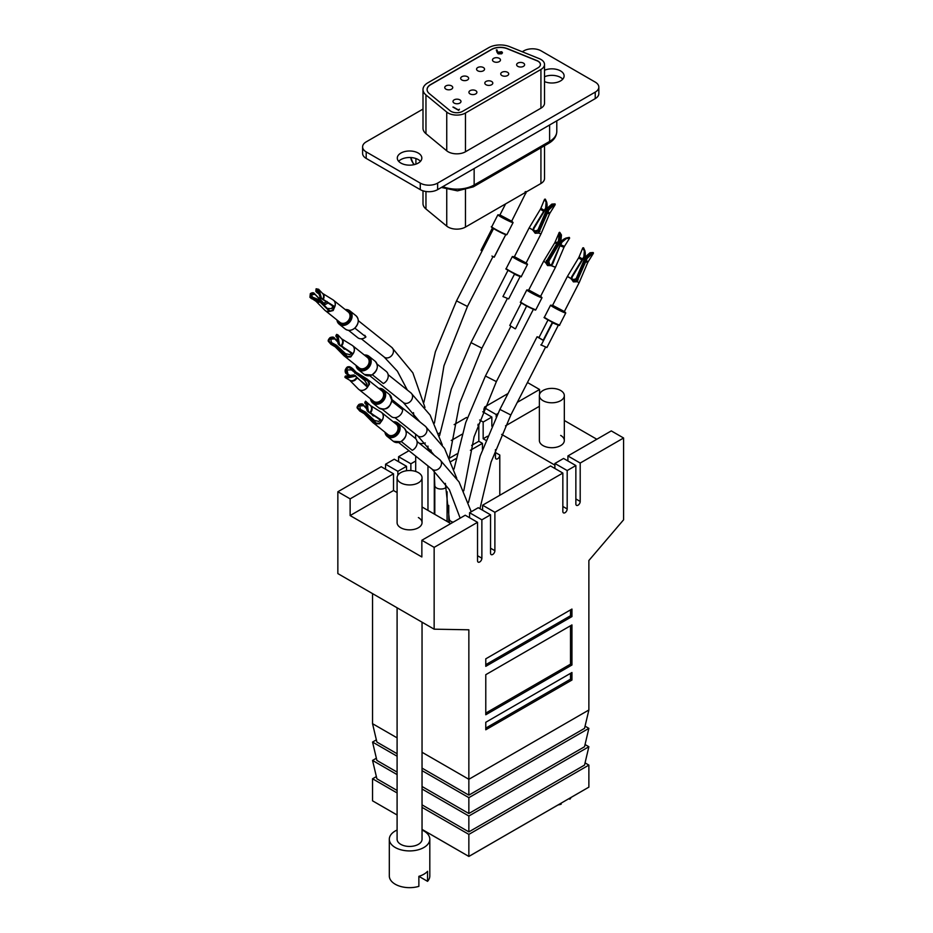<?xml version="1.0" encoding="UTF-8"?>
<svg xmlns="http://www.w3.org/2000/svg" width="933" height="933" viewBox="0 0 933 933"><rect width="100%" height="100%" fill="white"/><g stroke="black" fill="none" stroke-linecap="round" stroke-linejoin="round"><path stroke-width="1.4" d="M364.768 335.262L365.911 336.953L354.843 328.113M365.911 336.953A7.511 6.111 128.6 0 1 357.747 337.688L348.545 330.34M318.911 293.883L316.952 292.635L316.007 289.207L319.063 289.766L321.5 298.373L333.664 305.931L334.457 307.493L333.163 310.526L329.769 311.4L332.789 310.094L333.781 307.493L333.058 306.117L320.229 297.849L321.01 298.56L318.386 290.081L316.007 289.207L316.59 292.099M324.311 303.342L327.016 301.441M327.016 301.569L324.427 303.12M333.291 300.041A6.648 5.411 128.6 0 1 333.536 300.228A6.648 5.411 128.6 0 1 334.457 307.493L333.781 307.493M324.999 310.409A6.648 5.411 128.6 0 0 325.232 310.607A6.648 5.411 128.6 0 0 329.769 311.4L329.897 310.736M332.708 305.931L331.798 308.625L327.331 308.426L318.526 299.598L312.403 297.091L311.529 294.781L314.946 294.315L324.824 304.718L328.008 303.038M324.707 303.213L323.763 303.155L324.824 304.718M319.063 289.766L322.561 293.44A5.143 4.175 128.6 0 1 322.771 298.992L323.319 299.295A5.132 4.175 128.6 0 0 322.48 293.359L333.034 299.878A6.636 5.4 128.6 0 1 334.434 307.354L333.058 306.117L333.769 307.389M327.331 308.426L329.781 310.701M333.034 299.878L348.277 311.995A6.648 5.411 -51.4 0 1 347.204 321.733A6.648 5.411 -51.4 0 1 339.974 322.386L324.777 310.199A6.636 5.4 128.6 0 0 329.617 311.365L318.654 300.753L311.459 298.653L309.978 297.324L310.724 293.592L310.351 296.764L318.888 300.134L328.393 310.001L328.043 310.607M316.952 292.635L315.809 291.318L316.147 288.775L318.701 289.3M320.544 297.93L317.5 290.699M326.398 301.849L323.763 303.155L314.584 293.778L310.724 293.592L311.529 294.781M320.334 294.501L318.818 293.359M314.199 299.61L313.546 297.744M561.165 803.138L561.165 804.199A20.246 11.686 180 0 1 558.016 804.957M569.841 798.135L569.841 799.196A20.246 11.686 180 0 0 571.136 797.377M568.92 798.66L569.841 799.196M543.029 400.689A12.479 7.207 180 0 1 539.379 395.592A12.479 7.207 180 0 1 547.076 388.933A12.479 7.207 180 0 1 560.675 390.495A12.479 7.207 180 0 1 564.325 395.592A12.479 7.207 180 0 1 556.628 402.24A12.479 7.207 180 0 1 543.029 400.689M514.375 274.22L520.124 276.576L508.695 298.91L502.945 296.554L514.608 273.917M545.42 199.277L546.703 202.204L546.108 208.257L533.968 228.387L533.583 230.264L535.32 232.818L538.516 233.11L535.18 233.25L533.07 230.416L533.466 228.107L545.677 208.082L546.085 202.286L544.58 199.242L545.339 199.149L546.703 202.193L546.085 202.286M534.399 232.119L533.594 230.381L529.139 227.885L514.398 256.692L526.235 263.071L521.011 261.088L514.398 256.692M536.755 231.034L533.758 231.046M536.732 231.034L532.848 230.346M538.108 232.62L540.977 233.95L526.235 262.744M534.026 231.349L538.388 229.961L547.379 208.199L552.056 204.362L552.593 204.98L548.347 209.307L539.076 230.731L534.527 232.177M538.201 232.562L539.076 230.731M546.108 208.257L533.968 228.387L533.583 230.253L529.139 227.885M536.872 230.964L538.108 229.623L536.825 230.987M539.997 231.337L539.356 231.057L548.452 209.424L552.814 205.237L553.199 205.808L548.977 209.715L538.644 233.005L540.977 233.95M552.056 204.362L552.814 205.237L554.727 203.895L551.835 204.117L547.286 208.094L538.108 229.635L547.274 208.094L552.056 204.362M546.703 202.204L546.703 202.193C547.368 205.307 547.17 207.336 546.108 208.281L545.677 208.082M553.199 205.808L555.158 204.012L551.87 204.105M492.461 227.885L481.008 250.289L482.116 250.872M494.082 257.193L505.663 234.836L494.233 257.17L491.936 256.062M526.305 191.941L525.676 193.609L525.127 191.825M525.256 191.673L525.512 193.073L525.99 191.568M543.134 340.37L552.371 322.34M541.163 345.187L552.593 322.853L558.342 325.209L546.913 347.543L540.848 344.837M584.326 256.89L572.186 277.019L571.812 279.014L572.617 280.751L576.734 281.743L573.398 281.883L571.276 278.874L571.684 276.728L583.895 256.715L584.303 250.919L582.787 247.875L583.557 247.781L584.909 250.825L584.326 256.89L572.174 277.019L571.801 278.897L567.427 276.401L552.616 305.313L563.964 311.319M572.617 280.751L571.812 279.014L567.357 276.518M571.066 278.979L575.066 279.608L571.976 279.678M576.314 281.253L579.183 282.582L564.453 311.377M572.244 279.982L576.606 278.594L585.597 256.832L590.274 252.995L590.811 253.613L586.565 257.94L577.282 279.364L572.734 280.81M576.419 281.183L577.282 279.364M576.606 278.594L575.043 279.62M578.203 279.97L577.574 279.69L586.659 258.056L591.032 253.858L591.417 254.441L587.195 258.348L576.851 281.638L579.183 282.582M591.417 254.441L593.365 252.645L590.088 252.738L591.032 253.858L592.945 252.528L590.053 252.75L585.504 256.727L576.314 278.256L585.492 256.727L590.123 252.738M583.626 247.91L584.921 250.825L584.303 250.919M382.11 409.19L391.312 416.538A7.511 6.111 128.6 0 0 398.368 416.596A7.511 6.111 128.6 0 0 402.683 409.785L391.743 401.05M347.041 369.969L345.257 369.911L348.476 366.879L352.884 368.815L356.861 373.48L366.937 379.416L368.383 380.722L369.561 384.046L367.975 386.425L369.013 383.953L367.847 381.084L356.499 374.051L352.441 369.258L348.289 367.392L345.502 370.168L347.263 374.296L347.962 374.203L347.041 369.969L351.461 369.853M366.856 378.891A6.648 5.411 128.6 0 1 367.101 379.078A6.648 5.411 128.6 0 1 368.383 380.722L367.929 381.177M358.575 389.259A6.648 5.411 128.6 0 0 358.808 389.458A6.648 5.411 128.6 0 0 367.975 386.425L367.59 385.9M356.989 374.401L357.327 373.795A5.132 4.175 128.6 0 0 356.044 372.197L366.599 378.728A6.636 5.4 128.6 0 1 368.278 380.606L367.847 381.084M366.599 378.728L381.842 390.845A6.648 5.411 -51.4 0 1 383.591 395.265A6.648 5.411 -51.4 0 1 379.778 401.283A6.648 5.411 -51.4 0 1 373.55 401.237L358.354 389.049A6.636 5.4 128.6 0 0 367.87 386.449L366.447 386.262L367.497 385.924M350.19 375.964L347.099 374.273C345.56 373.608 344.953 372.15 345.257 369.911C346.33 367.602 347.368 366.576 348.382 366.832C349.152 366.342 350.656 367.007 352.884 368.815L350.901 369.456L364.581 380.337L367.101 384.198L366.354 385.702M366.447 386.262L355.66 376.116L347.694 377.912L344.895 377.259L345.408 376.057L345.047 376.582L347.589 377.154L353.747 374.949L355.636 375.766L353.747 374.949L345.408 376.057M350.621 375.789L347.962 374.203M346.586 376.372L344.895 377.259M352.359 376.267L350.446 375.859M468.856 856.436L588.875 787.137L588.875 765.095L468.856 834.394L468.856 856.436L422.043 829.402M397.096 814.999L372.547 800.829L372.547 778.787L397.096 792.957M585.061 762.891L588.875 765.095M422.043 807.372L468.856 834.394M376.372 776.583L372.547 778.787M422.043 789.003L468.856 816.025L588.875 746.738L584.536 765.095L468.856 831.886L422.043 804.864M397.096 790.461L376.885 778.787L372.547 760.43L376.372 758.226M397.096 774.6L372.547 760.43M468.856 816.025L468.856 831.886M585.061 744.534L588.875 746.738M585.061 726.166L588.875 728.37L584.536 746.738L468.856 813.518L422.043 786.496M397.096 772.092L376.885 760.43L372.547 742.062L397.096 756.231M422.043 770.635L468.856 797.657L468.856 813.518M376.372 739.857L372.547 742.062M588.875 728.37L468.856 797.657M434.148 547.368L421.856 540.265L465.24 515.226L477.533 522.317L434.148 547.368L434.148 629.18L468.856 629.798L468.856 779.288L588.875 710.001L584.536 728.37L468.856 795.149L422.043 768.127M397.096 753.724L376.885 742.062L372.547 723.693L397.096 737.863M468.856 795.149L468.856 779.288L422.043 752.266M483.889 408.864L483.889 412.456M508.053 393.504L484.647 407.01M372.547 593.621L372.547 723.693M397.096 492.577L393.516 490.513L393.516 473.812L381.224 466.722L337.851 491.761L337.851 573.585L434.148 629.18M385.562 469.229L385.562 464.214L397.855 471.317L397.855 475.259M406.531 470.757L406.531 466.302L394.239 459.211L385.562 464.214M398.578 461.707L398.578 456.704L410.87 463.794L410.87 470.582M467.34 417.926L466.535 417.459L454.149 424.62M440.061 432.749L438.79 433.483M408.957 450.709L398.578 456.704M485.778 666.337L571.952 616.573L571.952 609.062L485.778 658.826L485.778 666.337M485.778 714.76L571.952 664.996L571.952 624.923L485.778 674.687L485.778 714.76M485.778 729.781L571.952 680.029L571.952 672.518L485.778 722.27L485.778 729.781M588.875 710.001L588.875 560.511L623.582 519.821L623.582 437.997L580.198 463.048L580.198 501.453A3.067 1.773 -60 0 1 578.857 504.543A3.067 1.773 -60 0 1 576.489 505.359A3.067 1.773 -60 0 1 575.859 503.96L575.859 465.555L567.182 470.559L567.182 508.963A3.067 1.773 -60 0 1 565.841 512.054A3.067 1.773 -60 0 1 563.485 512.87A3.067 1.773 -60 0 1 562.844 511.471L562.844 473.066L494.887 512.299L494.887 550.703A3.067 1.773 120 0 1 493.545 553.794A3.067 1.773 120 0 1 491.178 554.61A3.067 1.773 120 0 1 490.548 553.211L490.548 514.806L481.871 519.821L481.871 558.226A3.067 1.773 120 0 1 480.53 561.304A3.067 1.773 120 0 1 478.163 562.133A3.067 1.773 120 0 1 477.533 560.721L477.533 522.317M406.531 466.302L397.855 471.317M596.828 439.256L564.325 420.491M623.582 437.997L611.29 430.906L567.905 455.945L580.198 463.048M539.566 394.356L539.566 389.493L527.46 382.507M484.355 407.721L496.181 414.544L497.79 413.622M539.566 389.493L517.302 402.345M495.458 449.671L495.458 457.543A3.067 1.773 120 0 0 496.099 458.943A3.067 1.773 120 0 0 498.455 458.115A3.067 1.773 120 0 0 499.796 455.036L499.796 495.271M487.562 436.212L483.166 438.755L483.166 422.054L479.62 420.002M483.166 438.755L485.906 440.329M478.151 424.165L478.827 424.562L477.813 425.156M462.022 434.265L451.234 440.493M415.686 461.019L410.87 463.794M482.723 411.78L491.843 417.051L483.166 422.054M478.827 424.562L478.827 441.262L471.643 445.403M470.395 450.301L482.443 443.35L478.827 441.262M482.443 443.35L482.443 449.496M450.779 523.576L422.043 506.981M393.516 490.513L350.132 515.564L421.856 556.966L421.856 540.265M350.132 515.564L350.132 498.863L337.851 491.761M491.843 417.051L491.843 426.229M393.516 473.812L350.132 498.863M567.905 455.945L567.905 460.96M501.651 434.393L554.89 465.135M496.181 416.888L496.181 414.544M482.594 510.211L482.594 505.208L550.552 465.964L562.844 473.066M469.579 517.733L469.579 512.718L478.256 507.715L490.548 514.806M485.778 728.113L570.506 679.189L570.506 673.346M570.506 679.189L571.952 680.029M482.594 505.208L494.887 512.299M575.859 465.555L563.567 458.453L554.89 463.468L567.182 470.559M485.778 664.669L570.506 615.745L571.952 616.573M485.778 713.092L570.506 664.168L570.506 625.763M570.506 664.168L571.952 664.996M469.579 512.718L481.871 519.821M554.89 463.468L554.89 468.471M570.506 615.745L570.506 609.902M539.379 395.592L539.379 440.504A12.479 7.207 0 0 0 543.029 445.601A12.479 7.207 0 0 0 556.628 447.164A12.479 7.207 0 0 0 564.325 440.504A12.479 7.207 0 0 0 560.675 435.419M539.379 406.298L505.511 425.856M451.117 461.427L455.934 458.651M456.948 453.893L449.659 458.103M418.392 517.558A12.479 7.207 180 0 1 422.043 522.655A12.479 7.207 180 0 1 414.345 529.314A12.479 7.207 180 0 1 400.747 527.751A12.479 7.207 180 0 1 397.096 522.655L397.096 477.743A12.479 7.207 180 0 1 404.794 471.083A12.479 7.207 180 0 1 418.392 472.646A12.479 7.207 180 0 1 422.043 477.743A12.479 7.207 180 0 1 414.345 484.39A12.479 7.207 180 0 1 400.747 482.827A12.479 7.207 180 0 1 397.096 477.743M422.043 830.032A20.246 11.686 180 0 1 423.885 830.965A20.246 11.686 180 0 1 429.81 839.234L429.81 875.97A20.246 11.686 180 0 1 427.547 881.335L427.547 871.317A20.246 11.686 0 0 1 418.87 876.332L418.87 886.35A20.246 11.686 180 0 1 395.254 884.239A20.246 11.686 180 0 1 389.318 875.97L389.318 839.234A20.246 11.686 180 0 1 397.096 830.032M429.81 839.234A20.246 11.686 180 0 1 417.319 850.033A20.246 11.686 180 0 1 395.254 847.502A20.246 11.686 180 0 1 389.318 839.234M422.043 622.194L422.043 839.234A12.479 7.207 180 0 1 414.345 845.893A12.479 7.207 180 0 1 400.747 844.33A12.479 7.207 180 0 1 397.096 839.234L397.096 607.791M418.87 876.332L427.547 881.335M377.037 364.057L386.239 371.404A7.511 6.111 128.6 0 1 388.023 377.643A7.511 6.111 128.6 0 1 383.323 383.521L372.314 374.716M336.44 346.551L336.813 345.991L337.816 346.808L347.391 356.418L350.493 356.476L352.534 354.47L350.773 356.954L347.239 357.071L345.572 356.068L337.408 347.356L330.958 344.335L328.439 341.443C327.798 340.708 328.334 339.437 330.037 337.629L328.941 341.105L332.23 344.23L336.626 345.35L331.693 342.691M347.508 356.464L347.239 357.071A6.648 5.411 128.6 0 1 344.347 356.068A6.648 5.411 128.6 0 1 344.114 355.87M351.893 354.307L352.534 354.47A6.648 5.411 128.6 0 0 352.639 345.676L367.38 357.456A6.648 5.411 -51.4 0 1 368.967 362.984A6.648 5.411 -51.4 0 1 364.803 368.173A6.648 5.411 -51.4 0 1 359.088 367.835L343.892 355.66A6.636 5.4 128.6 0 0 347.099 357.012L347.391 356.418M351.274 353.001L349.98 354.692L345.537 353.642L336.626 345.35M351.893 354.202L351.333 352.966L351.893 354.202L351.333 352.966L351.928 352.954L352.522 354.342A6.636 5.4 128.6 0 0 352.138 345.327L352.639 345.676A6.648 5.411 128.6 0 0 352.394 345.502M341.979 346.598L344.242 349.129L345.63 349.129M351.333 352.966L339.25 345.07L338.119 343.729L338.178 341.303L338.889 341.431L339.659 344.965L351.928 352.954M334.446 338.084L334.562 338.166C333.932 336.93 332.428 336.755 330.037 337.629L328.498 341.513L331.961 344.825L330.795 339.18L334.795 338.912L337.734 342.026M337.653 338.201L336.801 336.3M337.769 339.869L338.014 336.65L336.335 334.819L335.868 335.833L336.113 336.696L336.743 336.253L338.119 343.729L339.659 344.965M337.723 341.536L334.609 338.271L330.375 337.734L330.795 339.18M335.868 335.833L336.661 334.399L337.968 334.924L338.889 341.431M341.023 345.863L341.023 345.583A5.143 4.175 128.6 0 0 341.676 338.901L337.968 334.924L336.661 334.399L336.743 336.253M405.96 430.848L415.15 438.195A7.511 6.111 128.6 0 1 416.946 444.435A7.511 6.111 128.6 0 1 412.246 450.312L401.237 441.507M365.351 413.342L365.736 412.783L366.727 413.587L376.314 423.197L379.404 423.255L381.457 421.25L379.696 423.745L376.162 423.85L374.495 422.859L366.331 414.147L359.858 411.115L357.362 408.234C356.721 407.499 357.246 406.228 358.948 404.421L357.864 407.896L361.153 411.01L365.549 412.141L360.616 409.482M376.431 423.244L376.162 423.85A6.648 5.411 128.6 0 1 373.258 422.859A6.648 5.411 128.6 0 1 373.037 422.661M380.816 421.098L381.457 421.25A6.648 5.411 128.6 0 0 381.562 412.468L396.303 424.247A6.648 5.411 -51.4 0 1 397.878 429.763A6.648 5.411 -51.4 0 1 393.726 434.965A6.648 5.411 -51.4 0 1 388 434.626L372.815 422.439A6.636 5.4 128.6 0 0 376.022 423.792L376.314 423.197M380.186 419.792L378.903 421.471L374.448 420.421L365.549 412.141M380.816 420.993L380.244 419.745L380.816 420.993L380.244 419.745L380.851 419.733L381.445 421.133A6.636 5.4 128.6 0 0 381.061 412.118L381.562 412.468A6.648 5.411 128.6 0 0 381.317 412.293M370.902 413.389L373.165 415.92L374.553 415.92M380.244 419.745L368.173 411.861L367.042 410.52L367.101 408.094L367.812 408.211L368.57 411.756L380.851 419.733M363.357 404.875L363.473 404.957C362.855 403.721 361.351 403.546 358.948 404.421L357.421 408.304L360.884 411.616L359.706 405.972L363.718 405.703L366.657 408.806M366.576 404.98L365.724 403.091M364.791 402.624L365.036 403.488L365.666 403.044L367.042 410.52L368.57 411.756M366.646 408.327L363.532 405.062L359.298 404.525L359.706 405.972M365.666 403.044L365.246 401.61L364.791 402.613L365.584 401.19L366.926 403.441L366.692 406.648M369.946 412.654L369.935 412.374A5.143 4.175 128.6 0 0 370.588 405.68L365.584 401.19L367.672 403.266L367.812 408.211M497.126 52.47L496.309 49.962L497.009 49.892L497.744 52.155L501.744 51.747L502.467 52.726L501.674 53.811L498.152 53.822L497.126 52.47M498.793 52.178L498.7 53.881L498.793 52.505L498.7 53.881L501.114 53.787L501.266 52.061L498.793 52.178L498.7 53.543L501.114 53.461L501.266 52.061M496.414 50.289L497.744 52.493L501.744 52.085L502.455 52.901M458.593 109.732L459.468 109.231L458.663 110.374L452.937 107.062L458.593 110.071L459.468 109.231M445.939 89.16A3.989 2.298 0 0 0 450.277 89.65A3.989 2.298 0 0 0 452.738 87.527A3.989 2.298 0 0 0 451.572 85.894A3.989 2.298 0 0 0 447.234 85.404A3.989 2.298 0 0 0 444.761 87.527A3.989 2.298 0 0 0 445.939 89.16M461.847 79.97A3.989 2.298 0 0 0 466.185 80.471A3.989 2.298 0 0 0 468.646 78.349A3.989 2.298 0 0 0 467.48 76.716A3.989 2.298 0 0 0 463.13 76.214A3.989 2.298 0 0 0 460.669 78.349A3.989 2.298 0 0 0 461.847 79.97M477.743 70.791A3.989 2.298 0 0 0 482.093 71.281A3.989 2.298 0 0 0 484.554 69.159A3.989 2.298 0 0 0 483.387 67.538A3.989 2.298 0 0 0 479.037 67.036A3.989 2.298 0 0 0 476.576 69.159A3.989 2.298 0 0 0 477.743 70.791M454.173 103.097A3.989 2.298 0 0 0 458.523 103.598A3.989 2.298 0 0 0 460.984 101.464A3.989 2.298 0 0 0 459.817 99.843A3.989 2.298 0 0 0 455.467 99.341A3.989 2.298 0 0 0 453.006 101.464A3.989 2.298 0 0 0 454.173 103.097M470.08 93.918A3.989 2.298 0 0 0 474.43 94.408A3.989 2.298 0 0 0 476.891 92.285A3.989 2.298 0 0 0 475.725 90.653A3.989 2.298 0 0 0 471.375 90.163A3.989 2.298 0 0 0 468.914 92.285A3.989 2.298 0 0 0 470.08 93.918M485.988 84.728A3.989 2.298 0 0 0 490.338 85.23A3.989 2.298 0 0 0 492.799 83.107A3.989 2.298 0 0 0 491.633 81.474A3.989 2.298 0 0 0 487.283 80.973A3.989 2.298 0 0 0 484.822 83.107A3.989 2.298 0 0 0 485.988 84.728M501.896 75.55A3.989 2.298 0 0 0 506.246 76.051A3.989 2.298 0 0 0 508.707 73.917A3.989 2.298 0 0 0 507.54 72.296A3.989 2.298 0 0 0 503.19 71.794A3.989 2.298 0 0 0 500.729 73.917A3.989 2.298 0 0 0 501.896 75.55M493.65 61.601A3.989 2.298 0 0 0 498 62.103A3.989 2.298 0 0 0 500.461 59.98A3.989 2.298 0 0 0 499.295 58.347A3.989 2.298 0 0 0 494.945 57.846A3.989 2.298 0 0 0 492.484 59.98A3.989 2.298 0 0 0 493.65 61.601M517.803 66.36A3.989 2.298 0 0 0 522.142 66.861A3.989 2.298 0 0 0 524.614 64.739A3.989 2.298 0 0 0 523.436 63.106A3.989 2.298 0 0 0 519.098 62.604A3.989 2.298 0 0 0 516.637 64.739A3.989 2.298 0 0 0 517.803 66.36M540.429 64.529A8.175 4.723 0 0 0 538.038 61.275A8.175 4.723 0 0 0 536.942 60.75L507.26 48.749A12.269 7.079 0 0 0 491.551 49.542L430.684 84.681A12.269 7.079 0 0 0 427.092 89.615M538.038 67.794A8.175 4.723 0 0 0 540.429 64.447A8.175 4.723 0 0 0 538.038 61.111A8.175 4.723 0 0 0 536.942 60.587L507.26 48.586A12.269 7.079 0 0 0 491.551 49.379L430.684 84.518A12.269 7.079 0 0 0 427.092 89.521A12.269 7.079 0 0 0 429.308 93.592L450.091 110.724A8.175 4.723 0 0 0 462.581 111.354L538.038 67.794M453.45 107.108L458.593 110.071M446.744 112.077A12.269 7.079 0 0 0 465.474 113.021L540.93 69.462A12.269 7.079 0 0 0 544.522 64.447A12.269 7.079 0 0 0 540.93 59.444A12.269 7.079 0 0 0 539.286 58.651L509.605 46.65A16.362 9.447 0 0 0 488.659 47.711L427.792 82.85A16.362 9.447 0 0 0 422.999 89.521A16.362 9.447 0 0 0 425.961 94.944L446.744 112.077L446.744 150.819A12.269 7.079 0 0 0 465.474 151.764L540.93 108.193A12.269 7.079 0 0 0 544.522 103.19L544.522 64.447M422.999 89.521L422.999 128.264A16.362 9.447 0 0 0 425.961 133.676L446.744 150.819M544.522 81.603A12.269 7.079 0 0 0 557.363 82.256A12.269 7.079 0 0 0 564.127 75.923A12.269 7.079 0 0 0 560.535 70.908A12.269 7.079 0 0 0 544.522 70.243M422.999 109.079L366.191 141.874A12.269 7.079 0 0 0 362.599 146.889A12.269 7.079 0 0 0 366.191 151.892L420.27 183.113A12.269 7.079 0 0 0 437.624 183.113L595.231 92.122A12.269 7.079 0 0 0 598.834 87.107A12.269 7.079 0 0 0 595.231 82.104L541.152 50.872A12.269 7.079 0 0 0 523.798 50.872L522.258 51.77M418.241 153.059A12.269 7.079 0 0 0 404.875 151.531A12.269 7.079 0 0 0 397.295 158.074A12.269 7.079 0 0 0 400.887 163.077A12.269 7.079 0 0 0 414.264 164.616A12.269 7.079 0 0 0 421.833 158.074A12.269 7.079 0 0 0 418.241 153.059M544.522 145.746L544.522 178.495A12.269 7.079 180 0 1 540.93 183.498L465.474 227.069A12.269 7.079 180 0 1 448.12 227.069A12.269 7.079 180 0 1 446.744 226.124L425.961 208.98A16.362 9.447 180 0 1 422.999 203.569L422.999 190.822M362.599 146.889L362.599 153.397A12.269 7.079 0 0 0 366.191 158.4L420.27 189.632A12.269 7.079 0 0 0 437.624 189.632L595.231 98.63A12.269 7.079 0 0 0 598.834 93.627L598.834 87.107M562.751 79.177A12.269 7.079 0 0 0 560.535 77.427A12.269 7.079 0 0 0 544.522 76.751M420.468 161.327A12.269 7.079 0 0 0 418.241 159.578A12.269 7.079 0 0 0 398.671 161.327M543.531 340.557L537.081 336.778L539.052 337.419M547.974 320.007L538.901 337.711L543.204 340.23M526.562 306.024L521.209 302.793M515.494 328.778L526.445 306.397M515.016 328.731L509.78 325.454L521.209 303.12M566.284 238.615L566.004 238.067L569.282 237.39L569.643 238.078L566.284 238.615L561.818 242.335L560.418 245.915L563.975 247.338L555.438 267.339L551.065 265.613L547.531 265.555L545.7 262.779L547.799 265.205L551.205 265.52L561.409 242.09L565.993 238.067L569.118 237.414M550.202 265.45L548.464 263.013M547.799 265.205L550.773 265.17L552.196 263.712M528.859 290.081L540.697 296.472L533.233 293.335L528.591 290.268L543.601 261.287L546.33 262.826M551.251 265.777L548.464 263.024L548.802 261.1L549.782 265.415M549.105 265.543L548.207 265.252L547.309 260.948L546.33 262.709M563.975 247.338L564.477 246.359L560.395 244.644L552.709 263.946L551.205 265.52L555.497 267.211M545.712 262.616L558.552 240.609L559.194 232.527L554.843 242.662L543.671 261.158L545.712 262.616M547.309 260.948L559.264 240.889L560.301 234.918L561.13 234.999L560.756 241.041L548.359 261.053M559.264 234.906L561.468 235.034L559.94 232.562L559.112 240.866L546.866 260.902L546.271 260.54M548.464 263.024L548.802 261.1L560.908 241.052L561.456 234.999L560.756 241.041M566.004 238.067L565.993 238.067C563.066 239.361 561.526 240.702 561.398 242.102L561.409 242.09M434.346 455.292L417.739 435.874A6.134 4.992 -51.4 0 0 418.241 436.224A6.134 4.992 -51.4 0 0 425.693 433.903A6.134 4.992 -51.4 0 0 425.39 426.288L391.848 399.499M445.368 483.376L449.263 518.876A6.134 3.545 0 0 0 451.059 521.384A6.134 3.545 0 0 0 453.181 522.188M407.324 390.017L397.4 371.206L384.163 357.024A6.134 4.992 -51.4 0 0 384.676 357.374A6.134 4.992 -51.4 0 0 392.117 355.053A6.134 4.992 -51.4 0 0 391.825 347.438L358.272 320.649M419.279 443.257A6.134 3.545 0 0 0 425.285 442.965M354.587 328.229A8.537 6.939 -51.4 0 0 355.963 315.716C359.403 319.319 358.972 323.494 354.657 328.264C351.449 330.749 348.336 331.017 345.303 329.057A8.537 6.939 -51.4 0 0 354.587 328.229M345.233 309.581A8.537 6.939 128.6 0 1 349.828 310.817A8.537 6.939 128.6 0 1 348.452 323.331A8.537 6.939 128.6 0 1 339.169 324.159A8.537 6.939 128.6 0 1 336.941 319.961M337.186 320.159A8.129 6.613 -51.4 0 0 348.079 322.9A8.129 6.613 -51.4 0 0 351.414 314.444A8.129 6.613 -51.4 0 0 345.49 309.768M346.959 310.946A7.056 5.738 128.6 0 1 350.586 315.669A7.056 5.738 128.6 0 1 347.577 322.165A7.056 5.738 128.6 0 1 338.656 321.337M320.276 301.476L319.972 302.082A5.132 4.175 128.6 0 1 316.089 301.347M316.322 295.644L314.946 294.315M333.664 305.931L333.058 306.117M318.526 299.598L318.654 300.753M333.408 306.479L322.725 299.435M323.728 303.108L316.24 295.574M314.561 293.743C313.721 292.472 312.322 292.426 310.351 293.603L309.931 297.289L316.194 301.417A5.143 4.175 128.6 0 0 319.564 301.651L319.832 301.032M321.5 298.373L322.153 299.096M520.649 276.203L514.654 273.952L506.747 269.089M506.211 268.529A8.537 0.606 27.1 0 0 514.876 273.637A8.537 0.606 27.1 0 0 521.407 276.32C519.11 275.632 525.909 279.014 514.643 273.952C499.89 265.905 508.66 270.267 506.211 268.529L512.345 256.552A8.537 0.606 -152.9 0 0 521.011 261.66A8.537 0.606 -152.9 0 0 527.542 264.331L521.407 276.32M512.345 256.552L514.363 256.75L521.15 261.24L526.2 262.814L527.542 264.331M544.032 211.558L540.382 209.26L529.209 227.769M541.035 233.821L549.514 213.937L546.878 212.969M548.977 209.715L548.347 209.307M544.639 210.578L540.872 208.281L540.382 209.26M547.333 211.908L550.015 212.969L549.514 213.937M506.234 234.778L497.616 230.894L492.088 227.314M491.749 226.789A8.537 0.606 27.1 0 0 498.397 230.871A8.537 0.606 27.1 0 0 506.782 234.603A8.537 0.606 27.1 0 0 506.946 234.568L506.386 234.824C501.802 233.647 488.6 226.043 491.749 226.789L497.884 214.812A8.537 0.606 -152.9 0 0 504.531 218.893A8.537 0.606 -152.9 0 0 512.917 222.625A8.537 0.606 -152.9 0 0 513.08 222.59L506.946 234.568M497.884 214.812L499.901 215.01L504.123 218.182L511.751 221.074L513.08 222.59M511.307 220.946L504.321 218.205L499.715 215.126M505.593 203.895L499.936 214.94L511.599 221.168M558.855 324.836L552.861 322.585L544.965 317.721M544.429 317.162A8.537 0.606 27.1 0 0 553.094 322.27A8.537 0.606 27.1 0 0 559.625 324.952C557.328 324.264 564.127 327.646 552.861 322.585C538.108 314.538 546.878 318.899 544.429 317.162L550.563 305.184A8.537 0.606 -152.9 0 0 559.229 310.292A8.537 0.606 -152.9 0 0 565.76 312.963L559.625 324.952M550.563 305.184L552.581 305.383L559.357 309.873L564.418 311.447L565.76 312.963M563.975 311.33L559.229 309.721L552.616 305.313M582.25 260.19L578.6 257.893L567.427 276.401M579.253 282.454L587.732 262.57L585.096 261.602M587.195 258.348L586.565 257.94M582.857 259.211L579.09 256.913L578.6 257.893M584.909 250.825C585.574 253.939 585.388 255.969 584.326 256.913L583.895 256.715M585.551 260.54L588.233 261.602L587.732 262.57M391.778 400.234A8.537 6.939 -51.4 0 0 389.527 394.566L391.825 400.315C390.426 404.665 388.758 411.686 378.868 407.908A8.537 6.939 -51.4 0 0 386.88 407.978A8.537 6.939 -51.4 0 0 391.778 400.234M378.81 388.431A8.537 6.939 128.6 0 1 383.393 389.667A8.537 6.939 128.6 0 1 385.644 395.335A8.537 6.939 128.6 0 1 380.746 403.079A8.537 6.939 128.6 0 1 372.734 403.009A8.537 6.939 128.6 0 1 370.506 398.811M370.751 399.009A8.129 6.613 -51.4 0 0 378.262 403.522A8.129 6.613 -51.4 0 0 385.096 395.23A8.129 6.613 -51.4 0 0 379.055 388.618M380.524 389.796A7.056 5.738 128.6 0 1 384.151 395.359A7.056 5.738 128.6 0 1 379.066 402.275A7.056 5.738 128.6 0 1 372.22 400.187M364.581 380.337L366.937 379.416M367.205 385.982L357.036 377.853A5.132 4.175 128.6 0 1 349.665 380.197L358.354 389.049M354.832 373.293L355.905 372.64M345.315 377.667L349.77 380.267A5.143 4.175 128.6 0 0 356.593 377.364L356.779 377.375M350.097 375.999L346.959 374.11M355.66 376.116L356.289 376.874M352.977 368.908L356.138 372.29A5.143 4.175 128.6 0 1 356.861 373.48L356.499 374.051M495.458 452.528L499.796 455.036M575.859 498.945L580.198 501.453M490.548 548.207L494.887 550.703M477.533 555.718L481.871 558.226M562.844 506.456L567.182 508.963M423.885 402.31L435.373 351.776L456.529 300.881L467.445 306.467L492.974 256.61M439.56 435.699L451.269 389.178L470.99 342.621L481.906 348.207L507.33 298.56M364.406 374.518A8.537 6.939 -51.4 0 0 371.766 374.938A8.537 6.939 -51.4 0 0 377.095 368.267A8.537 6.939 -51.4 0 0 375.066 361.176C378.903 365.806 377.83 370.401 371.847 374.961L364.406 374.518L358.272 369.62A8.537 6.939 128.6 0 1 356.044 365.421M364.348 355.03A8.537 6.939 128.6 0 1 368.932 356.278A8.537 6.939 128.6 0 1 370.961 363.369A8.537 6.939 128.6 0 1 365.631 370.039A8.537 6.939 128.6 0 1 358.272 369.62L356.009 365.386M356.301 365.608A8.129 6.613 -51.4 0 0 365.339 369.55A8.129 6.613 -51.4 0 0 370.646 360.896A8.129 6.613 -51.4 0 0 364.593 355.228M366.063 356.406A7.056 5.738 128.6 0 1 369.678 362.027A7.056 5.738 128.6 0 1 365.095 368.663A7.056 5.738 128.6 0 1 357.771 366.786M345.572 356.068L345.537 353.642M344.242 349.129L343.904 347.939M338.259 347.228L337.816 347.752A5.132 4.175 128.6 0 1 335.204 346.808L343.892 355.66M352.138 345.327L341.583 338.796A5.132 4.175 128.6 0 1 341.583 345.898L351.811 353.7M334.795 338.912L335.763 339.635M337.816 346.808L337.408 347.356A5.143 4.175 128.6 0 1 335.309 346.866L330.958 344.335M335.623 339.46L337.723 341.478M434.801 514.351L434.801 485.487A6.134 3.545 0 0 0 436.597 487.994A6.134 3.545 0 0 0 445.274 487.994A6.134 3.545 0 0 0 446.231 487.271M419.885 421.891L403.278 402.485A6.134 4.992 -51.4 0 0 403.779 402.834A6.134 4.992 -51.4 0 0 411.231 400.502A6.134 4.992 -51.4 0 0 410.928 392.898L388.128 374.681M393.329 441.309A8.537 6.939 -51.4 0 0 400.677 441.729A8.537 6.939 -51.4 0 0 406.018 435.058A8.537 6.939 -51.4 0 0 403.989 427.967C407.814 432.585 406.741 437.192 400.77 441.752L393.329 441.309L387.195 436.399A8.537 6.939 128.6 0 1 384.967 432.201M393.271 421.821A8.537 6.939 128.6 0 1 397.855 423.057A8.537 6.939 128.6 0 1 399.884 430.16A8.537 6.939 128.6 0 1 394.542 436.831A8.537 6.939 128.6 0 1 387.195 436.399L384.932 432.177M385.212 432.399A8.129 6.613 -51.4 0 0 394.262 436.341A8.129 6.613 -51.4 0 0 399.569 427.687A8.129 6.613 -51.4 0 0 393.516 422.019M394.986 423.185A7.056 5.738 128.6 0 1 398.601 428.818A7.056 5.738 128.6 0 1 394.006 435.443A7.056 5.738 128.6 0 1 386.682 433.577M374.495 422.859L374.448 420.421M373.165 415.92L372.827 414.73M367.17 414.007L366.739 414.544A5.132 4.175 128.6 0 1 364.115 413.599L372.815 422.439M370.506 405.598A5.132 4.175 128.6 0 1 370.506 412.689L380.722 420.468M363.718 405.703L364.686 406.415M366.727 413.587L366.331 414.147A5.143 4.175 128.6 0 1 364.22 413.657L359.881 411.115M364.546 406.252L366.646 408.269M540.93 69.462L540.93 108.193M465.474 113.021L465.474 151.764M425.961 94.944L425.961 133.676M437.624 183.113L437.624 189.632M420.27 183.113L420.27 189.632M366.191 151.892L366.191 158.4M595.231 92.122L595.231 98.63M425.961 208.98L425.961 191.487M446.744 226.124L446.744 189.527M465.474 227.069L465.474 189.877M540.93 183.498L540.93 147.822M415.908 164.138L415.908 158.517M442.825 186.623A24.538 14.17 0 0 0 474.151 184.991L474.151 168.546M441.379 187.451L457.52 190.857L473.299 186.857A4.094 2.356 60 0 0 474.151 184.991L549.607 141.419L549.607 124.975M473.299 186.857L548.756 143.297A4.094 2.356 60 0 0 549.607 141.419A24.538 14.17 0 0 0 556.791 131.401L556.791 120.823M410.788 157.537A28.631 16.526 0 0 0 414.404 164.581M460.156 518.165L449.344 489.615L432.201 469.276A6.134 4.992 -51.4 0 0 432.702 469.614A6.134 4.992 -51.4 0 0 440.154 467.293A6.134 4.992 -51.4 0 0 439.851 459.689L417.051 441.472M454.021 469.089L465.719 422.579L485.44 376.011L496.368 381.609L533.373 309.313M468.483 502.49L480.18 455.969L499.901 409.412L510.829 414.998L545.537 347.181M535.11 309.593L526.515 306.024L521.209 302.479M526.62 305.651A8.537 0.606 27.1 0 0 535.869 309.709C534.562 309.499 538.971 312.1 526.515 306.012C515.856 299.855 522.573 303.4 520.672 301.93A8.537 0.606 27.1 0 0 526.62 305.651M535.869 309.709L542.003 297.72A8.537 0.606 -152.9 0 1 532.755 293.662A8.537 0.606 -152.9 0 1 526.807 289.941L520.672 301.93M526.807 289.941L528.824 290.14L533.023 293.312L540.662 296.204L542.003 297.72M557.153 244.224L554.843 242.662M552.709 263.946L559.952 245.706M559.264 240.889L558.552 240.609M548.814 261.1L560.908 241.064M555.333 241.682L557.747 243.221M561.818 242.335L560.406 244.633M417.739 435.874L394.927 417.669M456.75 478.267L444.586 448.516L425.39 426.288M449.263 518.876L449.263 522.702M424.993 407.464L412.853 372.85L391.825 347.438M427.967 446.079L427.967 450.184M427.967 465.894L427.967 510.398M415.686 456.085L415.686 471.468M415.686 438.685L415.593 434.172M414.194 417.343L413.459 412.643M384.163 357.024L361.363 338.819M345.198 309.546L349.828 310.817L355.963 315.716M336.906 319.926L339.169 324.159L345.303 329.057M316.077 301.347L324.777 310.199M319.797 297.207L320.229 297.849M564.325 395.592L564.325 440.504M540.872 208.281L544.569 199.242M550.015 212.969L555.182 204.689M526.352 191.871L511.774 221.004M575.066 279.608L576.314 278.256M579.09 256.913L582.787 247.875M588.233 261.602L593.4 253.321M378.763 388.396L383.393 389.667L389.527 394.566M370.471 398.776L372.734 403.009L378.868 407.908M456.529 300.881L493.534 228.585M434.44 423.104L443.956 365.794L467.445 306.467M434.288 472.016L434.288 514.06M448.75 505.406L448.75 522.398M449.321 457.38L459.584 403.476L481.906 348.207M470.99 342.621L507.995 270.337M422.043 477.743L422.043 522.655M364.302 354.995L368.932 356.278L375.066 361.176M442.289 444.866L430.136 415.115L410.928 392.898M447.07 491.714L447.07 521.43M434.801 485.487L434.207 470.943M431.617 453.1L430.906 449.974M403.278 402.485L369.725 375.684M393.225 421.786L397.855 423.057L403.989 427.967M370.506 405.587L381.061 412.118M556.791 131.401C556.593 136.311 553.922 140.277 548.756 143.297M413.704 164.744L410.777 157.537M432.201 469.276L398.648 442.475M471.235 511.762L459.071 481.953L439.851 459.689M463.783 490.781L474.046 436.877L496.368 381.609M485.44 376.011L510.864 326.363M499.901 409.412L537.081 336.778M479.947 508.683L491.085 462.057L510.829 414.998M555.438 267.339L540.697 296.134M569.643 238.078L564.477 246.359M559.03 232.655L559.602 232.282L561.456 234.999"/></g></svg>
